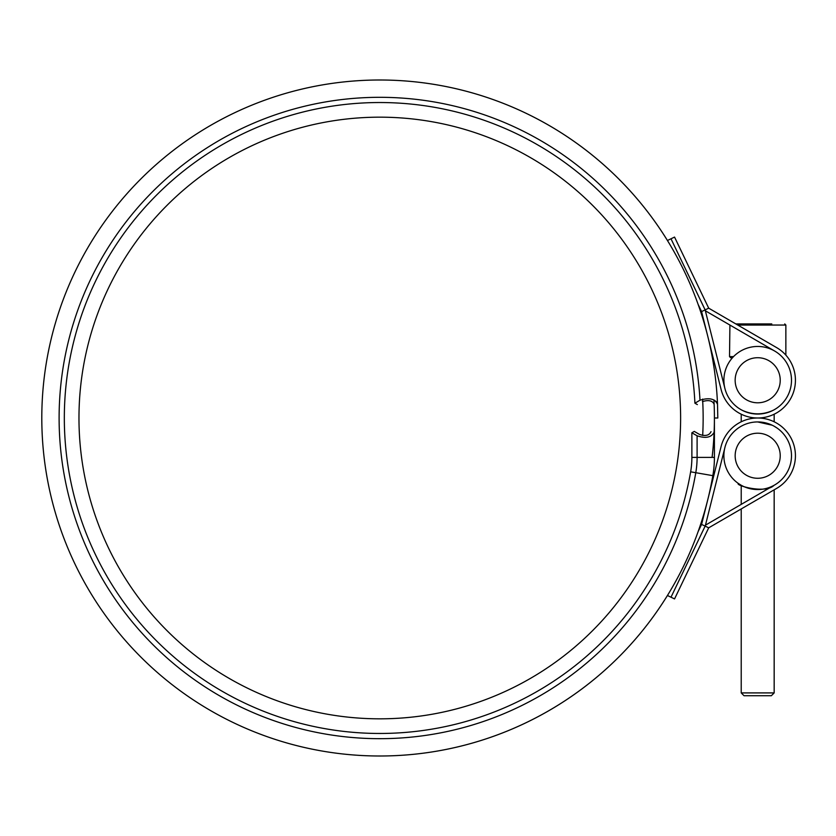<?xml version="1.0" encoding="UTF-8"?>
<svg xmlns="http://www.w3.org/2000/svg" width="836" height="836" viewBox="0 0 836 836"><rect width="100%" height="100%" fill="white"/><g stroke="black" fill="none" stroke-linecap="round" stroke-linejoin="round"><path stroke-width="1.25" d="M701.582 311.588L721.081 389.43A37.745 37.745 0 0 0 780.385 410.413A37.745 37.745 0 0 0 776.644 347.619L708.698 308.17L705.145 309.884L670.995 238.793L705.135 309.884L701.582 311.588L698.144 304.429A337.995 337.995 0 0 1 717.518 404.342L716.421 401.813L713.934 399.974A334.619 334.619 0 0 1 712.084 457.396M702.595 399.096A323.354 323.354 0 0 1 702.679 435.451M680.619 418A300.814 300.814 0 0 1 229.388 678.518A300.814 300.814 0 0 1 229.388 157.481A300.814 300.814 0 0 1 680.619 418M711.028 431.658C709.262 435.483 705.417 436.402 699.492 434.417L694.267 431.407L691.874 432.787L697.099 435.796C705.992 438.775 711.76 437.395 714.414 431.658L714.414 457.396A107.029 107.029 0 0 1 712.836 475.663A337.995 337.995 0 0 1 698.144 531.571L701.582 524.412L721.081 446.57A37.745 37.745 0 0 1 780.385 425.587A37.745 37.745 0 0 1 776.644 488.381L708.698 527.829L674.547 598.921L670.995 597.207L705.668 525.029L774.658 484.974A33.795 33.795 0 0 0 778.013 428.732A33.795 33.795 0 0 0 724.906 447.532L705.312 525.75L670.995 597.207L667.442 595.504A337.995 337.995 0 0 1 160.021 674.788A337.995 337.995 0 0 1 160.021 161.212A337.995 337.995 0 0 1 667.442 240.496L674.547 237.079L708.698 308.17M776.644 488.381L774.167 489.823L774.167 692.908L741.218 692.908L741.218 508.946M776.989 483.49A33.795 33.795 0 0 0 776.989 427.99L774.167 426.224M738.397 427.99A33.795 33.795 0 0 0 757.698 489.541A33.795 33.795 0 0 0 774.658 484.974M712.763 479.78L721.081 446.57M701.582 524.412L705.135 526.116M705.145 526.116L708.698 527.829M705.145 309.884L705.668 310.971L774.658 351.026A33.795 33.795 0 0 1 778.013 407.268A33.795 33.795 0 0 1 724.906 388.468L705.135 309.884M721.081 389.43L712.763 356.22M757.698 478.276A22.53 22.53 0 0 0 777.208 444.48A22.53 22.53 0 0 0 738.178 444.48A22.53 22.53 0 0 0 757.698 478.276M773.99 485.361C765.139 494.233 734.802 485.173 738.397 483.49L741.218 485.267L741.218 504.39M757.698 421.94L772.182 425.21M714.414 418L717.8 418L717.518 404.342C715.167 398.762 709.325 397.382 699.993 400.204L694.915 403.213L697.37 404.593M714.414 431.658L714.414 419.944M691.874 432.787L691.874 457.396A84.499 84.499 0 0 1 690.64 471.817A315.465 315.465 0 0 1 195.927 674.338A315.465 315.465 0 0 1 229.189 140.803A315.465 315.465 0 0 1 694.915 403.213M714.132 404.342C712.575 400.622 708.677 399.702 702.459 401.583M691.874 457.396L714.414 457.396A107.029 107.029 0 0 1 712.836 475.663A337.995 337.995 0 0 1 182.196 692.218A337.995 337.995 0 0 1 219.711 120.321A337.995 337.995 0 0 1 717.518 404.342A337.995 337.995 0 0 0 219.711 120.321A337.995 337.995 0 0 0 182.196 692.218A337.995 337.995 0 0 0 712.836 475.663L695.782 472.706A320.69 320.69 0 0 1 193.628 679.114A320.69 320.69 0 0 1 225.072 137.104A320.69 320.69 0 0 1 699.993 400.204M757.698 402.795A22.53 22.53 0 0 0 777.208 368.99A22.53 22.53 0 0 0 738.178 368.99A22.53 22.53 0 0 0 757.698 402.795M773.478 410.142C762.965 415.064 752.442 415.064 741.908 410.142M724.906 388.468A33.795 33.795 0 0 1 774.658 351.026M735.826 323.929L771.774 323.929M732.503 357.724L730.654 357.724L729.525 356.596L733.559 356.596M774.167 692.908L771.356 695.719L744.03 695.719L741.218 692.908M697.099 435.796L697.099 457.396A89.724 89.724 0 0 1 695.782 472.706L690.64 471.817M714.414 457.396A107.029 107.029 0 0 1 712.836 475.663M785.861 355.133L785.861 325.047L737.77 325.047M729.912 325.047L729.525 356.596M741.218 414.217L741.218 421.783M774.167 414.217L774.167 421.783M785.861 325.047L784.732 323.929"/></g></svg>
